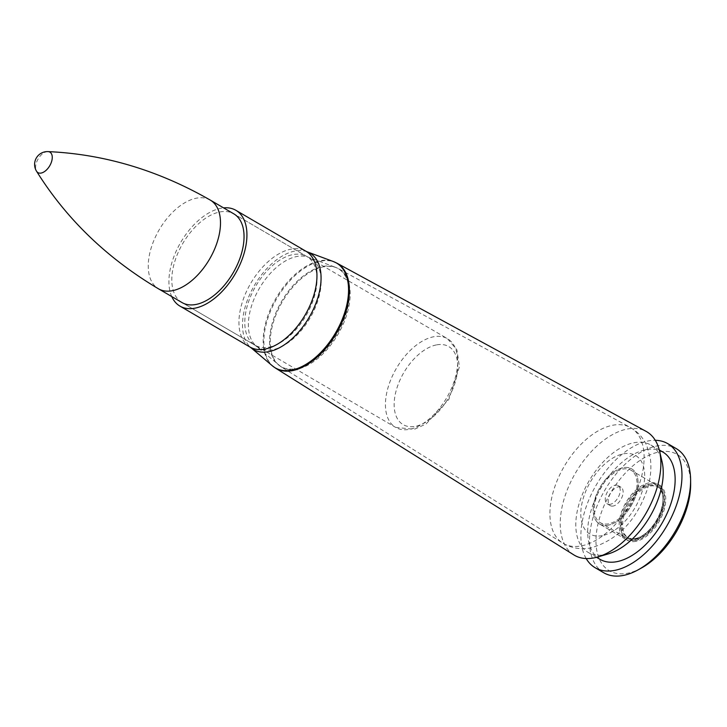<?xml version="1.0" encoding="UTF-8"?>
<svg xmlns="http://www.w3.org/2000/svg" width="727" height="727" viewBox="0 0 727 727"><rect width="100%" height="100%" fill="white"/><g stroke="black" fill="none" stroke-linecap="round" stroke-linejoin="round"><path stroke-width="0.55" stroke-dasharray="3.63 2.73" d="M573.848 554.901A71.564 40.603 120.3 0 1 575.493 472.986A71.564 40.603 120.3 0 1 646.039 431.347M182.014 302.559A51.363 29.144 120.3 0 1 182.759 243.509A51.363 29.144 120.3 0 1 233.84 213.865L306.83 256.513A51.363 29.144 -59.7 0 0 255.75 286.156A51.363 29.144 -59.7 0 0 255.004 345.207A51.363 29.144 -59.7 0 0 269.135 347.079A51.363 29.144 -59.7 0 0 311.401 304.886A51.363 29.144 -59.7 0 0 306.83 256.513L308.23 257.185A51.753 29.362 120.3 0 1 316.399 304.84A51.753 29.362 120.3 0 1 272.889 349.669A51.753 29.362 120.3 0 1 256.277 346.107A51.753 29.362 120.3 0 1 259.403 288.292A51.753 29.362 120.3 0 1 308.23 257.185L335.192 267.191A56.733 32.197 -59.7 0 0 281.658 301.296A56.733 32.197 -59.7 0 0 278.232 364.681A56.733 32.197 -59.7 0 0 296.443 368.58A56.733 32.197 -59.7 0 0 344.153 319.435A56.733 32.197 -59.7 0 0 335.192 267.191L338.391 268.645A56.824 32.242 120.3 0 1 344.125 321.988A56.824 32.242 120.3 0 1 297.179 369.107A56.824 32.242 120.3 0 1 281.067 366.753A56.824 32.242 120.3 0 1 282.376 301.714A56.824 32.242 120.3 0 1 338.391 268.645L630.236 427.421A66.975 38.004 120.3 0 1 636.988 490.289A66.975 38.004 120.3 0 1 581.655 545.832A66.975 38.004 120.3 0 1 562.662 543.051A66.975 38.004 120.3 0 1 564.207 466.398A66.975 38.004 120.3 0 1 630.236 427.421C637.861 431.72 643.413 437.927 646.903 446.024L650.411 458.928C651.619 468.888 650.529 479.184 647.139 489.807C636.334 520.614 617.705 539.943 591.242 547.794C581.037 549.885 571.513 548.303 562.662 543.051L281.067 366.753L255.004 345.207L182.014 302.559L395.642 427.394A51.363 29.144 120.3 0 1 391.071 379.021A51.363 29.144 120.3 0 1 433.337 336.828A51.363 29.144 120.3 0 1 447.468 338.691A51.363 29.144 120.3 0 1 446.723 397.751A51.363 29.144 120.3 0 1 395.642 427.394L414.39 429.293L426.095 423.95L448.85 399.387L459.437 366.79L456.91 349.851L447.468 338.691L233.84 213.865M171.754 296.561A55.47 31.479 120.3 0 1 180.75 242.327A55.47 31.479 120.3 0 1 223.58 207.867M610.298 504.32A10.641 6.034 120.3 0 1 607.372 503.938A10.641 6.034 120.3 0 1 607.527 491.706A10.641 6.034 120.3 0 1 618.104 485.563A10.641 6.034 120.3 0 1 619.05 495.587A10.641 6.034 120.3 0 1 610.298 504.32M608.226 553.919A62.168 35.278 120.3 0 1 605.264 554.656A62.168 35.278 120.3 0 1 588.152 552.393A62.168 35.278 120.3 0 1 589.061 480.92A62.168 35.278 120.3 0 1 650.883 445.042A62.168 35.278 120.3 0 1 662.07 461.781M600.057 559.354A62.168 35.278 120.3 0 1 600.965 487.872A62.168 35.278 120.3 0 1 662.788 451.994M586.18 558.545A71.882 40.785 120.3 0 1 596.204 485.091A71.882 40.785 120.3 0 1 655.272 440.298M603.801 572.785A71.882 40.785 120.3 0 1 604.855 490.143A71.882 40.785 120.3 0 1 676.328 448.659M641.432 568.014A67.32 38.204 120.3 0 1 627.874 573.185A67.32 38.204 120.3 0 1 597.085 528.474A67.32 38.204 120.3 0 1 648.211 455.656A67.32 38.204 120.3 0 1 690.65 483.782M635.989 541.333A31.915 18.111 120.3 0 1 627.21 540.17A31.915 18.111 120.3 0 1 627.674 503.484A31.915 18.111 120.3 0 1 659.407 485.063A31.915 18.111 120.3 0 1 662.252 515.116A31.915 18.111 120.3 0 1 635.989 541.333M608.335 525.167A31.915 18.111 120.3 0 1 599.548 524.013A31.915 18.111 120.3 0 1 600.02 487.317A31.915 18.111 120.3 0 1 631.754 468.906A31.915 18.111 120.3 0 1 634.589 498.958A31.915 18.111 120.3 0 1 608.335 525.167A31.915 18.111 -59.7 0 0 634.589 498.958A31.915 18.111 -59.7 0 0 631.754 468.906A31.915 18.111 -59.7 0 0 600.02 487.317A31.915 18.111 -59.7 0 0 599.548 524.013A31.915 18.111 -59.7 0 0 608.335 525.167M613.215 506.028A10.641 6.034 120.3 0 1 610.289 505.638A10.641 6.034 120.3 0 1 610.444 493.415A10.641 6.034 120.3 0 1 621.022 487.272A10.641 6.034 120.3 0 1 621.967 497.286A10.641 6.034 120.3 0 1 613.215 506.028M47.982 151.607A11.85 6.725 -59.7 0 0 46.646 151.716A11.85 6.725 -59.7 0 0 37.613 159.904A11.85 6.725 -59.7 0 0 36.532 171.208M608.681 523.803A30.389 17.248 120.3 0 1 600.32 522.695A30.389 17.248 120.3 0 1 600.756 487.753A30.389 17.248 120.3 0 1 630.981 470.215A30.389 17.248 120.3 0 1 633.69 498.84A30.389 17.248 120.3 0 1 608.681 523.803M272.443 365.881A60.714 34.451 120.3 0 1 276.115 298.061A60.714 34.451 120.3 0 1 333.402 261.556M336.774 263.092A60.795 34.505 -59.7 0 0 276.833 298.47A60.795 34.505 -59.7 0 0 275.433 368.062M307.121 251.806A55.852 31.697 -59.7 0 0 254.423 285.384A55.852 31.697 -59.7 0 0 251.042 347.779M249.961 347.015A55.47 31.479 120.3 0 1 250.77 283.248A55.47 31.479 120.3 0 1 305.931 251.233M602.319 535.617A45.419 25.772 120.3 0 1 591.796 479.584A45.419 25.772 120.3 0 1 644.095 469.051A45.419 25.772 120.3 0 1 602.319 535.617M436.309 344.934A45.201 25.645 -59.7 0 0 394.734 411.173A45.201 25.645 -59.7 0 0 446.778 400.695A45.201 25.645 -59.7 0 0 436.309 344.934M210.285 200.098A51.363 29.144 -59.7 0 0 196.154 198.235A51.363 29.144 -59.7 0 0 153.888 240.428A51.363 29.144 -59.7 0 0 158.459 288.801M635.471 538.507A29.48 16.73 -59.7 0 0 662.579 495.305A29.48 16.73 -59.7 0 0 628.637 502.139A29.48 16.73 -59.7 0 0 635.471 538.507M634.607 538.952A30.389 17.248 120.3 0 1 626.247 537.853A30.389 17.248 120.3 0 1 626.692 502.902A30.389 17.248 120.3 0 1 656.917 485.363A30.389 17.248 120.3 0 1 659.616 513.989A30.389 17.248 120.3 0 1 634.607 538.952M636.552 539.143A29.48 16.73 -59.7 0 0 663.66 495.941A29.48 16.73 -59.7 0 0 629.718 502.775A29.48 16.73 -59.7 0 0 636.552 539.143M634.262 540.315A31.915 18.111 120.3 0 1 625.484 539.161A31.915 18.111 120.3 0 1 625.947 502.475A31.915 18.111 120.3 0 1 657.681 484.055A31.915 18.111 120.3 0 1 660.525 514.107A31.915 18.111 120.3 0 1 634.262 540.315M588.152 552.393L596.549 557.3M650.883 445.042L659.28 449.949M659.407 485.063L657.681 484.055C662.442 486.945 664.796 492.27 664.732 500.049C664.796 516.57 648.884 538.471 635.298 540.515L625.484 539.161L599.548 524.013L627.21 540.17M607.372 503.938L610.289 505.638M618.104 485.563L621.022 487.272M630.981 470.215L656.917 485.363C661.343 486.454 663.333 492.606 662.879 503.82C661.243 519.587 645.467 537.953 634.998 539.025L626.247 537.853L600.32 522.695"/><path stroke-width="1.09" d="M594.141 557.863A71.564 40.603 120.3 0 1 573.848 554.901L275.433 368.062A60.795 34.505 -59.7 0 0 292.672 370.579A60.795 34.505 -59.7 0 0 342.899 320.162A60.795 34.505 -59.7 0 0 336.774 263.092L646.039 431.347A71.564 40.603 120.3 0 1 659.534 450.958A71.564 40.603 120.3 0 1 597.558 557.018A71.564 40.603 120.3 0 1 594.141 557.863M196.145 304.422A51.363 29.144 120.3 0 1 182.014 302.559L158.459 288.801A51.363 29.144 -59.7 0 0 209.54 259.157A51.363 29.144 -59.7 0 0 210.285 200.098L233.84 213.865A51.363 29.144 120.3 0 1 238.411 262.238A51.363 29.144 120.3 0 1 196.145 304.422M223.58 207.867A55.47 31.479 120.3 0 1 235.912 210.321A55.47 31.479 120.3 0 1 240.846 262.556A55.47 31.479 120.3 0 1 195.209 308.121A55.47 31.479 120.3 0 1 179.942 306.103A55.47 31.479 120.3 0 1 171.754 296.561M659.534 450.958L662.07 461.781A62.168 35.278 120.3 0 1 608.226 553.919L597.558 557.018M659.28 449.949L662.788 451.994A62.168 35.278 120.3 0 1 668.322 510.545A62.168 35.278 120.3 0 1 617.168 561.607A62.168 35.278 120.3 0 1 600.057 559.354L596.549 557.3M655.272 440.298A71.882 40.785 120.3 0 1 667.686 443.615A71.882 40.785 120.3 0 1 674.093 511.308A71.882 40.785 120.3 0 1 614.942 570.341A71.882 40.785 120.3 0 1 595.159 567.732A71.882 40.785 120.3 0 1 586.18 558.545M667.686 443.615L676.328 448.659A71.882 40.785 120.3 0 1 690.614 479.938A71.882 40.785 120.3 0 1 638.061 569.877A71.882 40.785 120.3 0 1 623.584 575.393A71.882 40.785 120.3 0 1 603.801 572.785L595.159 567.732M690.614 479.938L690.65 483.782A67.32 38.204 120.3 0 1 641.432 568.014L638.061 569.877M47.982 151.607A12.841 12.841 0 0 0 36.532 171.208L36.532 171.208A11.85 6.725 -59.7 0 0 49.736 165.774A11.85 6.725 -59.7 0 0 47.991 151.607A11.85 6.725 -59.7 0 0 47.982 151.607C104.143 154.106 158.241 170.272 210.285 200.098M235.912 210.321L305.931 251.233A55.47 31.479 120.3 0 1 310.865 303.477A55.47 31.479 120.3 0 1 265.228 349.033A55.47 31.479 120.3 0 1 249.961 347.015L251.042 347.779A55.852 31.697 -59.7 0 0 268.981 351.623A55.852 31.697 -59.7 0 0 315.945 303.241A55.852 31.697 -59.7 0 0 307.121 251.806L333.402 261.556A60.714 34.451 120.3 0 1 342.99 317.463A60.714 34.451 120.3 0 1 291.936 370.061A60.714 34.451 120.3 0 1 272.443 365.881L275.433 368.062M333.402 261.556L336.774 263.092M251.042 347.779L272.443 365.881M305.931 251.233L307.121 251.806M179.942 306.103L249.961 347.015M36.532 171.208C66.284 218.909 106.924 258.103 158.459 288.801"/></g></svg>

